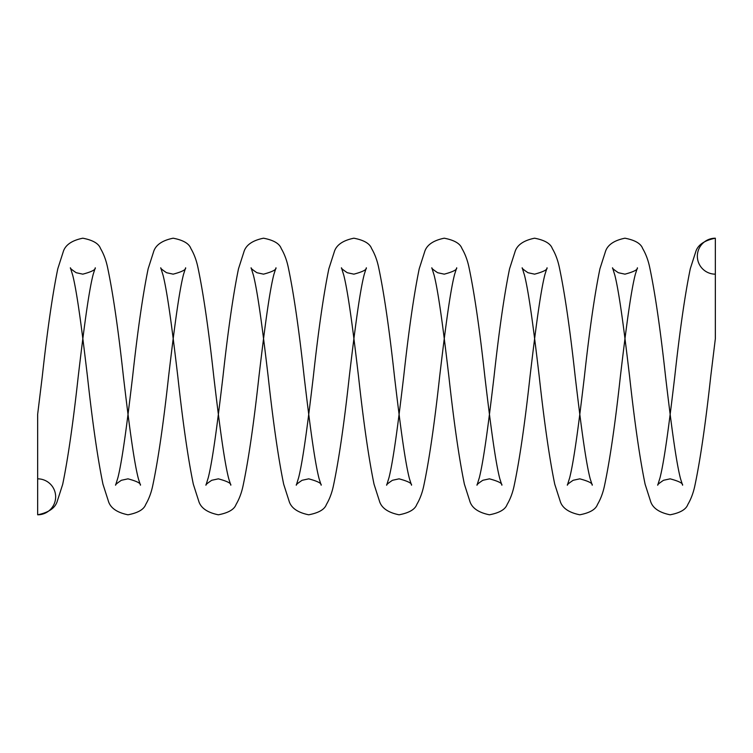 <?xml version="1.0" encoding="UTF-8"?>
<svg xmlns="http://www.w3.org/2000/svg" width="753" height="753" viewBox="0 0 753 753"><rect width="100%" height="100%" fill="white"/><g stroke="black" fill="none" stroke-linecap="round" stroke-linejoin="round"><path stroke-width="1.13" d="M37.659 514.798C48.917 512.511 55.496 507.823 57.407 500.754L62.687 484.358C67.977 458.681 73.154 422.725 78.227 376.5C83.254 333.956 88.562 291.853 93.231 274.205L95.283 267.804C95.744 269.696 91.584 271.814 82.811 274.158L76.213 272.718C71.836 269.772 69.907 268.143 70.406 267.804L72.712 275.231C77.361 293.548 82.51 334.756 87.452 376.5C92.515 422.649 97.692 458.568 102.973 484.245L108.263 500.717C110.164 507.795 116.734 512.492 127.982 514.798C138.015 512.878 143.917 509.442 145.687 504.501C148.859 499.107 151.193 492.886 152.69 485.845C158.111 460.252 163.41 423.807 168.587 376.5C173.604 333.956 178.913 291.853 183.581 274.205L185.633 267.804C186.095 269.696 181.944 271.814 173.171 274.158L166.564 272.718C162.196 269.772 160.257 268.143 160.756 267.804L163.062 275.231C167.721 293.548 172.87 334.756 177.812 376.5C182.875 422.649 188.043 458.568 193.333 484.245L198.613 500.717C200.514 507.795 207.094 512.492 218.342 514.798C228.375 512.878 234.277 509.442 236.047 504.501C239.219 499.107 241.553 492.886 243.05 485.845C248.471 460.252 253.77 423.807 258.947 376.5C263.964 333.956 269.273 291.853 273.941 274.205L275.993 267.804C276.455 269.696 272.294 271.814 263.522 274.158L256.924 272.718C252.547 269.772 250.617 268.143 251.116 267.804L253.422 275.231C258.072 293.548 263.23 334.756 268.162 376.5C273.226 422.649 278.403 458.568 283.683 484.245L288.973 500.717C290.874 507.795 297.454 512.492 308.692 514.798C318.735 512.878 324.637 509.442 326.397 504.501C329.569 499.107 331.904 492.886 333.4 485.845C338.831 460.252 344.13 423.807 349.298 376.5C354.315 333.956 359.623 291.853 364.301 274.205L366.344 267.804C366.815 269.696 362.654 271.814 353.882 274.158L347.274 272.718C342.907 269.772 340.968 268.143 341.476 267.804L343.782 275.231C348.432 293.548 353.581 334.756 358.522 376.5C363.586 422.649 368.763 458.568 374.043 484.245L379.333 500.717C381.234 507.795 387.804 512.492 399.052 514.798C409.086 512.878 414.988 509.442 416.757 504.501C419.929 499.107 422.264 492.886 423.76 485.845C429.182 460.252 434.481 423.807 439.658 376.5C444.675 333.956 449.983 291.853 454.652 274.205L456.704 267.804C457.165 269.696 453.014 271.814 444.242 274.158L437.634 272.718C433.267 269.772 431.328 268.143 431.827 267.804L434.133 275.231C438.792 293.548 443.941 334.756 448.873 376.5C453.946 422.649 459.114 458.568 464.403 484.245L469.684 500.717C471.585 507.795 478.164 512.492 489.412 514.798C499.446 512.878 505.348 509.442 507.108 504.501C510.289 499.107 512.624 492.886 514.12 485.845C519.542 460.252 524.841 423.807 530.018 376.5C535.035 333.956 540.343 291.853 545.012 274.205L547.064 267.804C547.525 269.696 543.365 271.814 534.592 274.158L527.994 272.718C523.617 269.772 521.688 268.143 522.187 267.804L524.493 275.231C529.143 293.548 534.301 334.756 539.233 376.5C544.297 422.649 549.474 458.568 554.754 484.245L560.044 500.717C561.945 507.795 568.515 512.492 579.763 514.798C589.797 512.878 595.698 509.442 597.468 504.501C600.64 499.107 602.974 492.886 604.471 485.845C609.902 460.252 615.201 423.807 620.368 376.5C625.385 333.956 630.694 291.853 635.363 274.205L637.415 267.804C637.876 269.696 633.725 271.814 624.952 274.158L618.345 272.718C613.977 269.772 612.038 268.143 612.547 267.804L614.853 275.231C619.503 293.548 624.651 334.756 629.593 376.5C634.657 422.649 639.834 458.568 645.114 484.245L650.394 500.717C652.305 507.795 658.875 512.492 670.123 514.798C680.157 512.878 686.058 509.442 687.828 504.501C691 499.107 693.334 492.886 694.831 485.845C700.252 460.252 705.552 423.807 710.728 376.5L715.35 338.671L715.341 238.202C704.083 240.489 697.504 245.177 695.593 252.246L690.313 268.642C685.023 294.319 679.846 330.275 674.773 376.5C669.831 418.244 664.683 459.452 660.023 477.769L657.717 485.196C657.218 484.857 659.157 483.228 663.525 480.282L670.132 478.842C678.905 481.186 683.056 483.304 682.595 485.196L680.543 478.795C675.874 461.147 670.565 419.045 665.548 376.5C660.372 329.193 655.072 292.748 649.651 267.155C648.154 260.114 645.82 253.893 642.648 248.499C640.878 243.558 634.977 240.122 624.943 238.202C613.695 240.508 607.125 245.205 605.224 252.283L599.934 268.755C594.654 294.432 589.477 330.351 584.413 376.5C579.471 418.244 574.323 459.452 569.673 477.769L567.367 485.196C566.868 484.857 568.797 483.228 573.165 480.282L579.772 478.842C588.545 481.186 592.705 483.304 592.244 485.196L590.192 478.795C585.514 461.147 580.215 419.045 575.188 376.5C570.021 329.193 564.722 292.748 559.291 267.155C557.794 260.114 555.46 253.893 552.288 248.499C550.528 243.558 544.626 240.122 534.583 238.202C523.344 240.508 516.765 245.205 514.864 252.283L509.574 268.755C504.294 294.432 499.117 330.351 494.053 376.5C489.121 418.244 483.963 459.452 479.313 477.769L477.007 485.196C476.508 484.857 478.447 483.228 482.814 480.282L489.422 478.842C498.185 481.186 502.345 483.304 501.884 485.196L499.832 478.795C495.163 461.147 489.855 419.045 484.838 376.5C479.661 329.193 474.362 292.748 468.94 267.155C467.444 260.114 465.109 253.893 461.937 248.499C460.168 243.558 454.266 240.122 444.232 238.202C432.984 240.508 426.405 245.205 424.504 252.283L419.223 268.755C413.943 294.432 408.766 330.351 403.702 376.5C398.761 418.244 393.612 459.452 388.962 477.769L386.656 485.196C386.148 484.857 388.087 483.228 392.454 480.282L399.062 478.842C407.834 481.186 411.985 483.304 411.524 485.196L409.472 478.795C404.803 461.147 399.495 419.045 394.478 376.5C389.31 329.193 384.011 292.748 378.58 267.155C377.084 260.114 374.749 253.893 371.577 248.499C369.808 243.558 363.906 240.122 353.872 238.202C342.624 240.508 336.054 245.205 334.153 252.283L328.863 268.755C323.583 294.432 318.406 330.351 313.342 376.5C308.41 418.244 303.252 459.452 298.602 477.769L296.296 485.196C295.797 484.857 297.727 483.228 302.104 480.282L308.702 478.842C317.474 481.186 321.635 483.304 321.173 485.196L319.121 478.795C314.453 461.147 309.144 419.045 304.127 376.5C298.95 329.193 293.651 292.748 288.23 267.155C286.733 260.114 284.399 253.893 281.217 248.499C279.457 243.558 273.555 240.122 263.512 238.202C252.274 240.508 245.694 245.205 243.793 252.283L238.503 268.755C233.223 294.432 228.055 330.351 222.982 376.5C218.05 418.244 212.901 459.452 208.242 477.769L205.936 485.196C205.437 484.857 207.376 483.228 211.744 480.282L218.351 478.842C227.124 481.186 231.275 483.304 230.813 485.196L228.761 478.795C224.093 461.147 218.784 419.045 213.767 376.5C208.59 329.193 203.291 292.748 197.87 267.155C196.373 260.114 194.039 253.893 190.867 248.499C189.097 243.558 183.195 240.122 173.162 238.202C161.914 240.508 155.344 245.205 153.433 252.283L148.153 268.755C142.872 294.432 137.695 330.351 132.632 376.5C127.69 418.244 122.541 459.452 117.892 477.769L115.585 485.196C115.077 484.857 117.016 483.228 121.384 480.282L127.991 478.842C136.764 481.186 140.915 483.304 140.453 485.196L138.411 478.795C133.733 461.147 128.424 419.045 123.407 376.5C118.24 329.193 112.941 292.748 107.51 267.155C106.013 260.114 103.679 253.893 100.507 248.499C98.737 243.558 92.845 240.122 82.802 238.202C71.554 240.508 64.984 245.205 63.083 252.283L57.793 268.755C52.512 294.432 47.335 330.351 42.272 376.5L37.65 414.329L37.659 514.798A17.978 17.978 0 0 0 55.647 496.82A17.978 17.978 0 0 0 37.659 478.842L37.659 414.235M715.341 238.202A17.978 17.978 0 0 0 697.353 256.18A17.978 17.978 0 0 0 715.341 274.158L715.341 338.765"/></g></svg>
